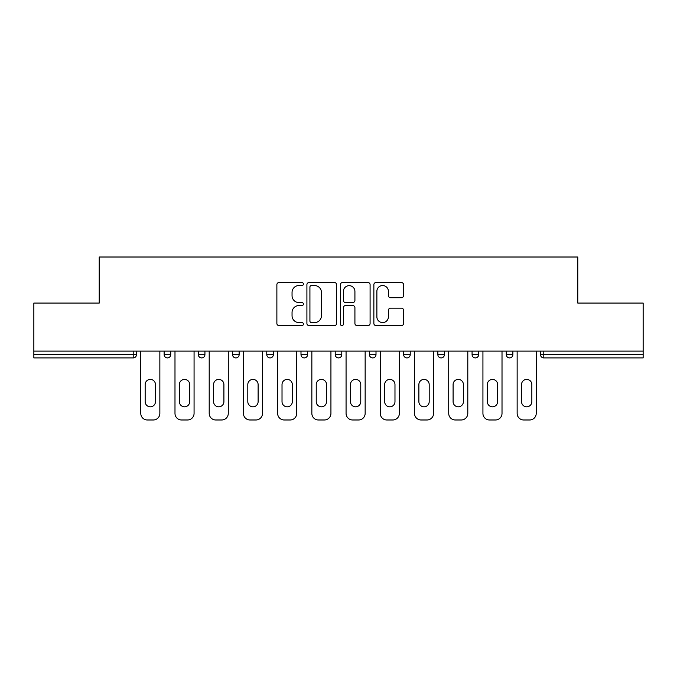 <?xml version="1.0" encoding="UTF-8"?>
<svg xmlns="http://www.w3.org/2000/svg" width="677" height="677" viewBox="0 0 677 677"><rect width="100%" height="100%" fill="white"/><g stroke="black" fill="none" stroke-linecap="round" stroke-linejoin="round"><path stroke-width="1.02" d="M303.406 284.044A1.506 1.506 0 0 0 301.9 282.537L279.026 282.537A2.149 2.149 0 0 0 276.876 284.687L276.876 323.445A2.149 2.149 0 0 0 279.026 325.595L301.9 325.595A1.506 1.506 0 0 0 303.406 324.088A1.506 1.506 0 0 0 301.9 322.582L298.938 322.582A6.888 6.888 0 0 1 292.049 315.694L292.049 312.461A6.888 6.888 0 0 1 298.938 305.572L301.9 305.572A1.506 1.506 0 0 0 303.406 304.066A1.506 1.506 0 0 0 301.9 302.56L298.938 302.56A6.888 6.888 0 0 1 292.049 295.671L292.049 292.439A6.888 6.888 0 0 1 298.938 285.55L301.9 285.55A1.506 1.506 0 0 0 303.406 284.044M401.419 297.711A2.149 2.149 0 0 0 403.568 295.561L403.568 284.687A2.149 2.149 0 0 0 401.419 282.537L376.014 282.537A2.149 2.149 0 0 0 373.865 284.687L373.865 323.445A2.149 2.149 0 0 0 376.014 325.595L401.419 325.595A2.149 2.149 0 0 0 403.568 323.445L403.568 310.311A2.149 2.149 0 0 0 401.419 308.153L390.544 308.153A2.149 2.149 0 0 0 388.395 310.311L388.395 316.819A5.763 5.763 0 0 1 382.632 322.582A5.763 5.763 0 0 1 376.877 316.819L376.877 291.313A5.763 5.763 0 0 1 382.632 285.55A5.763 5.763 0 0 1 388.395 291.313L388.395 295.561A2.149 2.149 0 0 0 390.544 297.711L401.419 297.711M33.85 351.109L33.85 303.076L99.214 303.076L99.214 257.015L577.786 257.015L577.786 303.076L643.15 303.076L643.15 351.109L33.85 351.109L33.85 354.621L133.208 354.621L133.208 351.109M336.613 284.687A2.149 2.149 0 0 0 334.463 282.537L309.059 282.537A2.149 2.149 0 0 0 306.909 284.687L306.909 323.445A2.149 2.149 0 0 0 309.059 325.595L334.463 325.595A2.149 2.149 0 0 0 336.613 323.445L336.613 284.687M342.537 282.537L367.941 282.537A2.149 2.149 0 0 1 370.091 284.687L370.091 323.445A2.149 2.149 0 0 1 367.941 325.595L357.067 325.595A2.149 2.149 0 0 1 354.917 323.445L354.917 307.722A2.149 2.149 0 0 0 352.759 305.572L345.549 305.572A2.149 2.149 0 0 0 343.4 307.722L343.4 324.088A1.506 1.506 0 0 1 341.893 325.595A1.506 1.506 0 0 1 340.387 324.088L340.387 284.687A2.149 2.149 0 0 1 342.537 282.537M133.208 357.913A3.292 3.292 0 0 0 136.5 354.621L133.208 354.621L133.208 357.913A3.292 3.292 0 0 0 136.5 354.621L136.5 351.109L136.5 354.621A3.292 3.292 0 0 1 133.208 357.913L33.85 357.913L33.85 354.621M643.15 351.109L643.15 357.913L543.792 357.913A3.292 3.292 0 0 1 540.5 354.621L540.5 351.109L540.5 354.621L643.15 354.621M164.13 351.109L164.13 354.621L164.13 351.109M167.422 357.913A3.292 3.292 0 0 1 164.13 354.621A3.292 3.292 0 0 0 167.422 357.913A3.292 3.292 0 0 0 170.714 354.621L170.714 351.109L170.714 354.621A3.292 3.292 0 0 1 167.422 357.913A3.292 3.292 0 0 1 164.13 354.621L170.714 354.621A3.292 3.292 0 0 1 167.422 357.913M198.344 351.109L198.344 354.621L198.344 351.109M204.928 351.109L204.928 354.621L204.928 351.109M232.566 351.109L232.566 354.621L232.566 351.109M239.142 351.109L239.142 354.621L239.142 351.109M266.78 351.109L266.78 354.621L266.78 351.109M273.356 351.109L273.356 354.621A3.292 3.292 0 0 1 270.072 357.913A3.292 3.292 0 0 1 266.78 354.621A3.292 3.292 0 0 0 270.072 357.913A3.292 3.292 0 0 0 273.356 354.621A3.292 3.292 0 0 1 270.072 357.913A3.292 3.292 0 0 1 266.78 354.621L273.356 354.621M300.994 351.109L300.994 354.621L300.994 351.109M307.578 351.109L307.578 354.621L307.578 351.109M335.208 351.109L335.208 354.621L335.208 351.109M341.792 351.109L341.792 354.621A3.292 3.292 0 0 1 338.5 357.913A3.292 3.292 0 0 1 335.208 354.621L341.792 354.621A3.292 3.292 0 0 1 338.5 357.913M369.422 351.109L369.422 354.621L369.422 351.109M376.006 351.109L376.006 354.621A3.292 3.292 0 0 1 372.714 357.913A3.292 3.292 0 0 1 369.422 354.621L376.006 354.621A3.292 3.292 0 0 1 372.714 357.913M410.22 351.109L410.22 354.621L403.644 354.621A3.292 3.292 0 0 0 406.928 357.913A3.292 3.292 0 0 1 403.644 354.621L403.644 351.109M444.434 351.109L444.434 354.621L437.858 354.621A3.292 3.292 0 0 0 441.15 357.913A3.292 3.292 0 0 1 437.858 354.621L437.858 351.109M472.072 351.109L472.072 354.621L472.072 351.109M478.656 351.109L478.656 354.621L478.656 351.109M506.286 351.109L506.286 354.621L506.286 351.109M512.87 351.109L512.87 354.621L512.87 351.109M201.636 357.913A3.292 3.292 0 0 1 198.344 354.621A3.292 3.292 0 0 0 201.636 357.913A3.292 3.292 0 0 0 204.928 354.621A3.292 3.292 0 0 1 201.636 357.913A3.292 3.292 0 0 1 198.344 354.621L204.928 354.621A3.292 3.292 0 0 1 201.636 357.913M235.85 357.913A3.292 3.292 0 0 1 232.566 354.621A3.292 3.292 0 0 0 235.85 357.913A3.292 3.292 0 0 0 239.142 354.621A3.292 3.292 0 0 1 235.85 357.913A3.292 3.292 0 0 1 232.566 354.621L239.142 354.621A3.292 3.292 0 0 1 235.85 357.913M304.286 357.913A3.292 3.292 0 0 1 300.994 354.621A3.292 3.292 0 0 0 304.286 357.913A3.292 3.292 0 0 0 307.578 354.621A3.292 3.292 0 0 1 304.286 357.913A3.292 3.292 0 0 1 300.994 354.621L307.578 354.621A3.292 3.292 0 0 1 304.286 357.913M406.928 357.913A3.292 3.292 0 0 0 410.22 354.621A3.292 3.292 0 0 1 406.928 357.913A3.292 3.292 0 0 1 403.644 354.621M441.15 357.913A3.292 3.292 0 0 0 444.434 354.621A3.292 3.292 0 0 1 441.15 357.913A3.292 3.292 0 0 1 437.858 354.621M475.364 357.913A3.292 3.292 0 0 1 472.072 354.621A3.292 3.292 0 0 0 475.364 357.913A3.292 3.292 0 0 0 478.656 354.621A3.292 3.292 0 0 1 475.364 357.913A3.292 3.292 0 0 1 472.072 354.621L478.656 354.621A3.292 3.292 0 0 1 475.364 357.913M509.578 357.913A3.292 3.292 0 0 1 506.286 354.621L512.87 354.621A3.292 3.292 0 0 1 509.578 357.913A3.292 3.292 0 0 0 512.87 354.621M311.428 285.55A1.506 1.506 0 0 0 309.922 287.056L309.922 321.076A1.506 1.506 0 0 0 311.428 322.582L314.551 322.582A6.888 6.888 0 0 0 321.44 315.694L321.44 292.439A6.888 6.888 0 0 0 314.551 285.55L311.428 285.55M354.917 291.415A5.763 5.763 0 0 0 349.154 285.66A5.763 5.763 0 0 0 343.4 291.415L343.4 300.402A2.149 2.149 0 0 0 345.549 302.56L352.759 302.56A2.149 2.149 0 0 0 354.917 300.402L354.917 291.415M159.857 351.109L159.857 413.402A6.584 6.584 0 0 1 153.273 419.985L147.358 419.985A6.584 6.584 0 0 1 140.774 413.402L140.774 351.109M145.157 384.561A5.154 5.154 0 0 1 150.311 379.408A5.154 5.154 0 0 1 155.465 384.561L155.465 401.664A5.154 5.154 0 0 1 150.311 406.818A5.154 5.154 0 0 1 145.157 401.664L145.157 384.561M194.071 351.109L194.071 413.402A6.584 6.584 0 0 1 187.495 419.985L181.571 419.985A6.584 6.584 0 0 1 174.988 413.402L174.988 351.109M179.38 384.561A5.154 5.154 0 0 1 184.533 379.408A5.154 5.154 0 0 1 189.687 384.561L189.687 401.664A5.154 5.154 0 0 1 184.533 406.818A5.154 5.154 0 0 1 179.38 401.664L179.38 384.561M228.284 351.109L228.284 413.402A6.584 6.584 0 0 1 221.709 419.985L215.785 419.985A6.584 6.584 0 0 1 209.201 413.402L209.201 351.109M213.593 384.561A5.154 5.154 0 0 1 218.747 379.408A5.154 5.154 0 0 1 223.901 384.561L223.901 401.664A5.154 5.154 0 0 1 218.747 406.818A5.154 5.154 0 0 1 213.593 401.664L213.593 384.561M262.498 351.109L262.498 413.402A6.584 6.584 0 0 1 255.923 419.985L249.999 419.985A6.584 6.584 0 0 1 243.424 413.402L243.424 351.109M247.807 384.561A5.154 5.154 0 0 1 252.961 379.408A5.154 5.154 0 0 1 258.115 384.561L258.115 401.664A5.154 5.154 0 0 1 252.961 406.818A5.154 5.154 0 0 1 247.807 401.664L247.807 384.561M296.721 351.109L296.721 413.402A6.584 6.584 0 0 1 290.137 419.985L284.213 419.985A6.584 6.584 0 0 1 277.638 413.402L277.638 351.109M282.021 384.561A5.154 5.154 0 0 1 287.175 379.408A5.154 5.154 0 0 1 292.329 384.561L292.329 401.664A5.154 5.154 0 0 1 287.175 406.818A5.154 5.154 0 0 1 282.021 401.664L282.021 384.561M330.935 351.109L330.935 413.402A6.584 6.584 0 0 1 324.351 419.985L318.435 419.985A6.584 6.584 0 0 1 311.852 413.402L311.852 351.109M316.235 384.561A5.154 5.154 0 0 1 321.389 379.408A5.154 5.154 0 0 1 326.542 384.561L326.542 401.664A5.154 5.154 0 0 1 321.389 406.818A5.154 5.154 0 0 1 316.235 401.664L316.235 384.561M365.148 351.109L365.148 413.402A6.584 6.584 0 0 1 358.565 419.985L352.649 419.985A6.584 6.584 0 0 1 346.065 413.402L346.065 351.109M350.458 384.561A5.154 5.154 0 0 1 355.611 379.408A5.154 5.154 0 0 1 360.765 384.561L360.765 401.664A5.154 5.154 0 0 1 355.611 406.818A5.154 5.154 0 0 1 350.458 401.664L350.458 384.561M399.362 351.109L399.362 413.402A6.584 6.584 0 0 1 392.787 419.985L386.863 419.985A6.584 6.584 0 0 1 380.279 413.402L380.279 351.109M384.671 384.561A5.154 5.154 0 0 1 389.825 379.408A5.154 5.154 0 0 1 394.979 384.561L394.979 401.664A5.154 5.154 0 0 1 389.825 406.818A5.154 5.154 0 0 1 384.671 401.664L384.671 384.561M433.576 351.109L433.576 413.402A6.584 6.584 0 0 1 427.001 419.985L421.077 419.985A6.584 6.584 0 0 1 414.502 413.402L414.502 351.109M418.885 384.561A5.154 5.154 0 0 1 424.039 379.408A5.154 5.154 0 0 1 429.193 384.561L429.193 401.664A5.154 5.154 0 0 1 424.039 406.818A5.154 5.154 0 0 1 418.885 401.664L418.885 384.561M467.799 351.109L467.799 413.402A6.584 6.584 0 0 1 461.215 419.985L455.291 419.985A6.584 6.584 0 0 1 448.716 413.402L448.716 351.109M453.099 384.561A5.154 5.154 0 0 1 458.253 379.408A5.154 5.154 0 0 1 463.406 384.561L463.406 401.664A5.154 5.154 0 0 1 458.253 406.818A5.154 5.154 0 0 1 453.099 401.664L453.099 384.561M502.012 351.109L502.012 413.402A6.584 6.584 0 0 1 495.429 419.985L489.505 419.985A6.584 6.584 0 0 1 482.929 413.402L482.929 351.109M487.313 384.561A5.154 5.154 0 0 1 492.467 379.408A5.154 5.154 0 0 1 497.62 384.561L497.62 401.664A5.154 5.154 0 0 1 492.467 406.818A5.154 5.154 0 0 1 487.313 401.664L487.313 384.561M536.226 351.109L536.226 413.402A6.584 6.584 0 0 1 529.642 419.985L523.727 419.985A6.584 6.584 0 0 1 517.143 413.402L517.143 351.109M521.535 384.561A5.154 5.154 0 0 1 526.689 379.408A5.154 5.154 0 0 1 531.843 384.561L531.843 401.664A5.154 5.154 0 0 1 526.689 406.818A5.154 5.154 0 0 1 521.535 401.664L521.535 384.561M543.792 351.109L543.792 357.913"/></g></svg>
